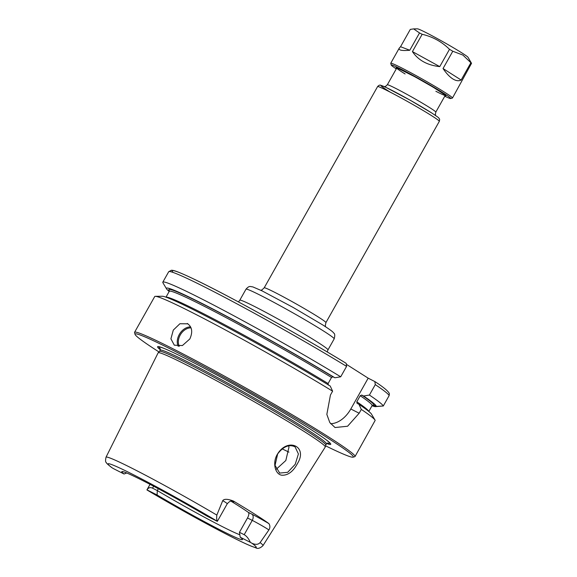 <?xml version="1.0" encoding="UTF-8"?>
<svg xmlns="http://www.w3.org/2000/svg" width="577" height="577" viewBox="0 0 577 577"><rect width="100%" height="100%" fill="white"/><g stroke="black" fill="none" stroke-linecap="round" stroke-linejoin="round"><path stroke-width="0.87" d="M346.972 364.693L368.176 378.166L374.978 381.635C383.676 387.297 388.48 391.314 389.381 393.673L389.15 395.584L383.272 406.013L376.283 406.396L373.809 405.141L372.042 405.66M126.76 472.981L124.055 474.005L113.907 468.856A12.348 0.591 -150.6 0 1 112.313 467.947A85.021 4.068 29.4 0 1 133.907 474.965A85.021 4.068 29.4 0 1 217.298 521.247C216.671 520.165 216.512 518.11 216.837 515.081L222.736 500.62A12.348 0.591 29.4 0 1 227.273 503.735L217.341 521.356L207.186 516.213A69.247 3.318 -150.6 0 0 121.884 471.546A69.247 3.318 -150.6 0 0 124.055 474.005M216.837 515.081A90.077 4.313 29.4 0 0 106.017 457.215C105.353 460.46 105.432 462.199 106.262 462.437C106.11 462.92 107.906 464.608 111.642 467.5L112.313 467.947M152.552 488.171C150.251 487.075 148.39 487.637 146.955 489.851L157.103 495.001L157.297 490.58L152.552 488.171L153.641 486.245M158.336 488.733L157.297 490.58A67.055 3.21 29.4 0 0 222.044 526.469A67.055 3.21 29.4 0 0 239.852 534.764M250.382 542.358C248.564 538.492 246.502 535.939 244.194 534.699L239.448 532.29L240.227 537.209L250.382 542.358A12.348 0.591 -150.6 0 1 251.969 543.267A85.021 4.068 29.4 0 1 230.374 536.249A85.021 4.068 29.4 0 1 146.984 489.967M239.448 532.29L247.519 517.973L252.257 520.382L244.194 534.699M232.452 501.276A17.411 0.837 -150.6 0 0 233.288 500.98A91.101 4.364 29.4 0 1 268.954 523.642A17.411 0.837 -150.6 0 0 251.868 514.157A5.063 3.39 116.9 0 1 252.257 520.382A12.348 0.591 29.4 0 1 268.889 529.938L260.133 542.582C258.258 544.652 255.539 544.876 251.969 543.267M106.017 457.215L158.127 352.835A95.919 4.594 29.4 0 1 158.17 352.778A95.919 4.594 29.4 0 1 243.956 395.909A95.919 4.594 29.4 0 1 325.291 446.944A95.919 4.594 29.4 0 1 325.262 447.009L262.968 545.654A90.077 4.313 29.4 0 0 260.133 542.582M233.288 500.98C227.67 498.903 224.157 498.78 222.736 500.62M268.889 529.938C270.187 527.832 270.209 525.734 268.954 523.642M277.602 453.904C272.077 462.502 275.092 474.2 281.67 475.203C287.865 475.592 293.174 471.633 297.595 463.317C307.952 446.483 287.937 437.171 277.602 453.904L277.645 453.94C283.357 446.454 289.164 444.081 295.049 446.814L298.41 453.948L295.215 464.319L287.671 472.318L279.715 473.068L275.041 465.401L277.645 453.94M294.313 446.41L295.049 446.814M276.203 469.296L285.824 460.511L288.976 447.175L288.615 445.848M187.287 323.481C192.127 326.791 192.963 331.955 189.819 338.973L182.419 345.551L174.304 345.176L170.915 338.814L173.302 330.087L179.909 323.733L187.871 323.82M158.978 351.948A125.252 6.001 29.4 0 1 135.04 334.343L134.556 332.619A126.522 6.058 29.4 0 1 134.571 332.294A126.522 6.058 29.4 0 1 247.778 389.129A126.522 6.058 29.4 0 1 355.028 456.515L375.173 420.381A126.522 6.058 29.4 0 0 375.043 420.106A126.522 6.058 29.4 0 0 361.317 409.41L359.161 413.233L347.585 426.237L335.035 427.535L329.799 422.559L326.842 414.394L330.448 395L332.604 391.17L330.217 386.027A120.442 5.77 29.4 0 0 225.29 326.272A120.442 5.77 29.4 0 0 162.339 296.261L155.35 296.318A126.522 6.058 29.4 0 1 222.001 328.125A126.522 6.058 29.4 0 1 332.604 391.17M381.722 406.107L375.281 406.655L372.583 405.148M134.571 332.294L154.723 296.542A126.522 6.058 29.4 0 1 155.35 296.318M355.028 456.515A126.522 6.058 29.4 0 1 354.761 456.695L353.037 457.179A125.252 6.001 29.4 0 1 325.579 445.819M374.819 381.541L375.288 384.614L369.41 395.043L363.582 396.01L361.7 395.057L360.221 395.721L356.81 401.78L357.048 403.316L358.93 404.268A120.442 5.77 29.4 0 1 371.473 414.098L375.043 420.106M358.93 404.268L361.317 409.41M363.582 396.01A120.442 5.77 29.4 0 1 376.283 406.396M369.41 395.043A126.522 6.058 29.4 0 1 383.272 406.013M346.582 366.373L346.207 363.359C301.244 335.792 228.427 295.482 194.298 279.268C179.122 272.055 174.716 270.656 172.674 270.346L171.405 270.238L168.693 271.738A126.522 6.058 29.4 0 1 231.795 301.093A126.522 6.058 29.4 0 1 346.582 366.373L340.704 376.803A126.522 6.058 29.4 0 0 225.917 311.522A126.522 6.058 29.4 0 0 162.815 282.175L168.693 271.738M169.184 291.486A120.442 5.77 29.4 0 1 166.522 288.832L162.952 282.824A126.522 6.058 29.4 0 1 162.815 282.175M166.522 288.832A120.442 5.77 29.4 0 1 222.073 313.83A120.442 5.77 29.4 0 1 334.869 377.769L340.704 376.803M328.335 385.075L328.104 383.539L331.515 377.481L332.987 376.817L334.869 377.769M330.599 423.706A25.301 16.964 116.9 0 0 350.809 408.992L368.176 378.166M251.868 514.157L248.341 512.362C249.25 513.321 248.975 515.189 247.519 517.973M248.341 512.362A67.055 3.21 -150.6 0 0 231.06 501.218M157.103 495.001A69.247 3.318 -150.6 0 0 242.491 539.509A69.247 3.318 -150.6 0 0 240.227 537.209M160.356 349.792A99.381 4.76 29.4 0 1 163.587 348.234A99.381 4.76 29.4 0 1 246.516 391.365A99.381 4.76 29.4 0 1 326.366 439.955A99.381 4.76 29.4 0 1 326.705 443.525M135.04 334.343A125.252 6.001 29.4 0 1 247.122 390.283A125.252 6.001 29.4 0 1 353.037 457.179M375.281 406.655A120.442 5.77 29.4 0 1 372.006 405.768M158.17 352.778L159.533 351.379A95.414 4.566 29.4 0 1 244.864 394.286A95.414 4.566 29.4 0 1 325.774 445.055L325.291 446.944M435.859 91.281A27.833 1.334 -150.6 0 0 445.242 95.385A27.833 1.334 -150.6 0 0 431.423 86.204A27.833 1.334 -150.6 0 0 405.198 71.692A27.833 1.334 -150.6 0 0 396.738 68.057A27.833 1.334 -150.6 0 0 405.112 73.957M444.773 96.215A34.158 1.637 -150.6 0 0 450.68 98.537A34.158 1.637 -150.6 0 0 443.59 93.193A34.158 1.637 -150.6 0 0 410.362 74A34.158 1.637 -150.6 0 0 391.22 65.042A34.158 1.637 -150.6 0 0 396.276 68.887M404.477 71.231L402.659 70.156L404.477 71.231M413.615 28.886L417.496 28.85A29.102 1.392 29.4 0 1 435.224 37.455A29.102 1.392 29.4 0 1 461.953 52.961A29.102 1.392 29.4 0 1 468.026 57.325L471.532 63.319A35.428 1.695 29.4 0 0 470.89 62.742L462.913 55.082L452.786 51.238A35.428 1.695 29.4 0 0 449.497 49.319C441.838 41.746 432.721 36.733 422.169 34.288A35.428 1.695 29.4 0 0 419.522 32.947L413.615 28.886L410.29 29.413L400.546 46.715L399.277 48.093C398.26 50.206 401.758 50.927 409.778 50.249L419.522 32.947M471.532 63.319L452.476 98.011A35.428 1.695 -150.6 0 0 445.047 92.522A35.428 1.695 -150.6 0 0 411.286 72.99A35.428 1.695 -150.6 0 0 390.744 63.232A35.428 1.695 -150.6 0 0 390.744 63.319L391.22 65.042M461.138 80.037L443.042 68.54C446.317 73.373 449.548 76.813 452.743 78.869C455.924 80.859 458.722 81.256 461.138 80.037L470.89 62.742M450.68 98.537L452.397 98.061A35.428 1.695 -150.6 0 0 452.476 98.011M443.042 68.54L452.786 51.238M439.753 66.622L412.418 51.591C418.26 60.246 427.369 65.259 439.753 66.622L449.497 49.319M412.418 51.591L422.169 34.288M409.778 50.249L400.546 46.715M431.459 112.811A32.896 1.572 -150.6 0 0 389.807 89.284A32.896 1.572 -150.6 0 0 390.247 92.161M431.892 115.862A35.428 1.695 29.4 0 1 439.321 121.35C439.703 119.699 439.703 118.848 439.335 118.79C437.727 117.297 441.831 119.713 431.574 112.876L410.088 100.167L386.042 87.437L380.899 85.346C379.983 84.783 378.887 85.194 377.596 86.572A35.428 1.695 29.4 0 1 398.137 96.33A35.428 1.695 29.4 0 1 431.892 115.862M325.594 326.77L325.305 325.594L325.918 322.615A35.428 1.695 -150.6 0 0 318.49 317.126A35.428 1.695 -150.6 0 0 284.728 297.588A35.428 1.695 -150.6 0 0 264.187 287.836L377.596 86.572M435.736 115.616L435.354 114.383L435.808 112.118A27.833 1.334 -150.6 0 0 429.973 107.805A27.833 1.334 -150.6 0 0 403.446 92.457A27.833 1.334 -150.6 0 0 387.311 84.79L385.595 86.355L384.354 86.665M323.567 331.032A50.61 2.423 29.4 0 1 334.177 338.879C335.049 335.583 334.912 333.665 333.78 333.124C333.023 332.143 333.001 331.58 322.94 325.06L293.109 307.426L262.066 290.873L252.719 286.856C250.194 286.783 249.581 285.189 245.997 289.192A50.61 2.423 29.4 0 1 275.337 303.127A50.61 2.423 29.4 0 1 323.567 331.032M334.177 338.879L327.974 349.886A50.61 2.423 -150.6 0 0 285.074 322.932A50.61 2.423 -150.6 0 0 239.794 300.199L245.997 289.192M173.129 272.459A123.99 5.936 29.4 0 1 225.881 295.265A123.99 5.936 29.4 0 1 346.113 363.301M282.175 448.856A79.705 3.815 -150.6 0 0 288.94 452.13M190.605 326.885A12.651 9.369 -57.6 0 0 179.317 334.436A12.651 9.369 -57.6 0 0 178.235 346.323M191.045 327.873A11.893 8.806 -57.6 0 0 180.255 334.97A11.893 8.806 -57.6 0 0 179.31 346.287M356.81 401.78A116.403 5.575 29.4 0 1 368.725 411.379M360.221 395.721A116.403 5.575 29.4 0 1 372.107 405.581L372.331 405.314M361.7 395.057A117.665 5.633 29.4 0 1 373.809 405.141M375.288 384.614A126.522 6.058 29.4 0 1 389.15 395.584M169.422 290.815A117.665 5.633 29.4 0 1 220.464 313.152A117.665 5.633 29.4 0 1 332.987 376.817M165.988 297.162L169.292 291.298A116.403 5.575 29.4 0 1 226.53 317.869A116.403 5.575 29.4 0 1 331.515 377.481M166.089 297.198A116.403 5.575 29.4 0 1 225.066 324.959A116.403 5.575 29.4 0 1 328.104 383.539M350.809 408.992L359.161 413.233M160.269 348.688L160.182 350.21A95.414 4.566 29.4 0 1 215.51 376.485A95.414 4.566 29.4 0 1 306.437 429.1A95.414 4.566 29.4 0 1 326.438 443.886L327.7 443.028M325.716 439.465A97.722 4.681 29.4 0 1 327.282 443.129M160.399 349.092A97.722 4.681 29.4 0 1 164.344 348.537M373.16 405.306A117.665 5.633 29.4 0 1 372.453 405.22M396.587 68.331A28.59 1.37 29.4 0 1 421.664 80.528A28.59 1.37 29.4 0 1 445.083 95.659M325.918 322.615L439.321 121.35M435.808 112.118L445.394 95.111M387.311 84.79L396.897 67.783M264.187 287.836L261.936 289.906L260.804 290.267M327.974 349.886L327.195 351.934M238.452 301.93L239.794 300.199M150.042 484.355L146.94 489.859M279.355 472.873L279.722 473.061M368.804 411.444L372.107 405.581M169.292 291.298L169.378 290.599M227.273 503.735C231.327 499.357 231.629 501.853 232.74 501.348L232.74 501.341M147.02 489.996C171.953 504.781 196.541 518.557 220.789 531.309C237.998 540.274 245.651 543.844 251.334 546.203L255.683 547.753C257.638 549.044 260.068 548.345 262.968 545.654M325.767 445.083L326.438 443.886M159.512 351.4L160.182 350.21M397.178 67.942L415.151 76.914L432.952 87.069L445.112 94.945M390.744 63.232L399.277 48.093"/></g></svg>
